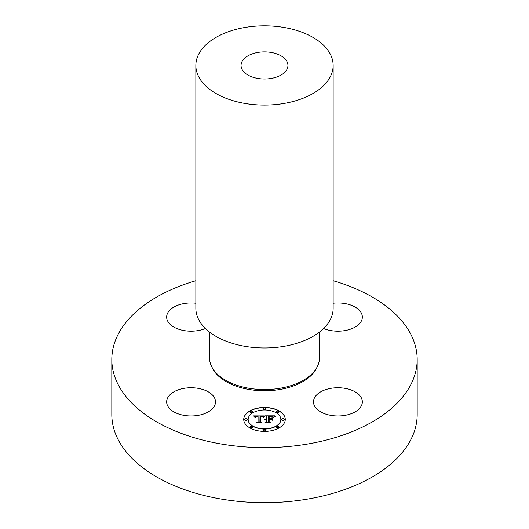 <?xml version="1.0" encoding="UTF-8"?>
<svg xmlns="http://www.w3.org/2000/svg" width="529" height="529" viewBox="0 0 529 529"><rect width="100%" height="100%" fill="white"/><g stroke="black" fill="none" stroke-linecap="round" stroke-linejoin="round"><path stroke-width="0.79" d="M184.204 415.391A24.427 14.104 180 0 1 166.655 401.855A24.427 14.104 180 0 1 197.958 388.326A24.427 14.104 180 0 1 215.515 401.855A24.427 14.104 180 0 1 184.204 415.391M333.144 280.727A152.683 88.151 180 0 1 417.183 359.469A152.683 88.151 180 0 1 307.488 444.056A152.683 88.151 180 0 1 111.817 359.469A152.683 88.151 180 0 1 195.856 280.727M205.404 328.509A24.427 14.104 180 0 1 179.972 329.646A24.427 14.104 180 0 1 166.655 317.083A24.427 14.104 180 0 1 167.64 313.115A24.427 14.104 180 0 1 195.856 303.249M333.144 303.249A24.427 14.104 180 0 1 344.796 303.547A24.427 14.104 180 0 1 362.345 317.083A24.427 14.104 180 0 1 331.042 330.618A24.427 14.104 180 0 1 323.596 328.509M361.36 405.829A24.427 14.104 180 0 1 334.44 415.82A24.427 14.104 180 0 1 313.485 401.855A24.427 14.104 180 0 1 314.477 397.887A24.427 14.104 180 0 1 341.39 387.896A24.427 14.104 180 0 1 362.345 401.855A24.427 14.104 180 0 1 361.36 405.829M285.263 419.411A20.763 11.988 0 0 0 264.5 407.423A20.763 11.988 0 0 0 243.737 419.411A20.763 11.988 0 0 0 264.5 431.399A20.763 11.988 0 0 0 285.263 419.411M417.183 359.469L417.183 414.524A152.683 88.151 180 0 1 307.488 499.111A152.683 88.151 180 0 1 111.817 414.524L111.817 359.469M285.263 419.51A20.763 11.988 0 0 0 264.5 407.621A20.763 11.988 0 0 0 243.737 419.51M319.47 332.08L319.47 357.835A54.97 31.733 180 0 1 279.973 388.286A54.97 31.733 180 0 1 209.53 357.835L209.53 332.08M248.141 419.616A16.359 9.443 0 0 0 264.5 429.059A16.359 9.443 0 0 0 280.859 419.616L280.859 419.411A16.359 9.443 0 0 0 264.5 409.968A16.359 9.443 0 0 0 248.141 419.411L248.141 419.616M263.244 408.897A1.256 0.727 0 0 0 264.5 409.625A1.256 0.727 0 0 0 265.756 408.897L265.756 408.699A1.256 0.727 0 0 0 264.5 407.971A1.256 0.727 0 0 0 263.244 408.699L263.244 408.897M281.805 419.616A1.256 0.727 0 0 0 283.061 420.337A1.256 0.727 0 0 0 284.324 419.616L284.324 419.411A1.256 0.727 0 0 0 283.061 418.684A1.256 0.727 0 0 0 281.805 419.411L281.805 419.616M276.369 412.031A1.256 0.727 0 0 0 277.626 412.759A1.256 0.727 0 0 0 278.882 412.031L278.882 411.833A1.256 0.727 0 0 0 277.626 411.106A1.256 0.727 0 0 0 276.369 411.833L276.369 412.031M263.244 430.328A1.256 0.727 0 0 0 264.5 431.056A1.256 0.727 0 0 0 265.756 430.328L265.756 430.13A1.256 0.727 0 0 0 264.5 429.403A1.256 0.727 0 0 0 263.244 430.13L263.244 430.328M276.369 427.194A1.256 0.727 0 0 0 277.626 427.915A1.256 0.727 0 0 0 278.882 427.194L278.882 426.989A1.256 0.727 0 0 0 277.626 426.268A1.256 0.727 0 0 0 276.369 426.989L276.369 427.194M244.676 419.616A1.256 0.727 0 0 0 245.939 420.337A1.256 0.727 0 0 0 247.195 419.616L247.195 419.411A1.256 0.727 0 0 0 245.939 418.684A1.256 0.727 0 0 0 244.676 419.411L244.676 419.616M250.118 412.031A1.256 0.727 0 0 0 251.374 412.759A1.256 0.727 0 0 0 252.631 412.031L252.631 411.833A1.256 0.727 0 0 0 251.374 411.106A1.256 0.727 0 0 0 250.118 411.833L250.118 412.031M250.118 427.194A1.256 0.727 0 0 0 251.374 427.915A1.256 0.727 0 0 0 252.631 427.194L252.631 426.989A1.256 0.727 0 0 0 251.374 426.268A1.256 0.727 0 0 0 250.118 426.989L250.118 427.194M248.141 419.411A16.359 9.443 0 0 0 264.5 428.86A16.359 9.443 0 0 0 280.859 419.411M263.244 408.699A1.256 0.727 0 0 0 264.5 409.42A1.256 0.727 0 0 0 265.756 408.699M281.805 419.411A1.256 0.727 0 0 0 283.061 420.138A1.256 0.727 0 0 0 284.324 419.411M276.369 411.833A1.256 0.727 0 0 0 277.626 412.56A1.256 0.727 0 0 0 278.882 411.833M263.244 430.13A1.256 0.727 0 0 0 264.5 430.857A1.256 0.727 0 0 0 265.756 430.13M276.369 426.989A1.256 0.727 0 0 0 277.626 427.716A1.256 0.727 0 0 0 278.882 426.989M244.676 419.411A1.256 0.727 0 0 0 245.939 420.138A1.256 0.727 0 0 0 247.195 419.411M250.118 411.833A1.256 0.727 0 0 0 251.374 412.56A1.256 0.727 0 0 0 252.631 411.833M250.118 426.989A1.256 0.727 0 0 0 251.374 427.716A1.256 0.727 0 0 0 252.631 426.989M333.144 65.451L333.144 308.341A68.644 39.635 180 0 1 283.828 346.369A68.644 39.635 180 0 1 195.856 308.341L195.856 65.451A68.644 39.635 180 0 1 245.172 27.422A68.644 39.635 180 0 1 333.144 65.451A68.644 39.635 180 0 1 283.828 103.486A68.644 39.635 180 0 1 195.856 65.451M264.44 415.9L253.636 415.88L254.952 417.5L255.633 416.521L258.092 416.33L256.056 416.779L255.434 417.56L256.4 416.819L258.092 416.72L258.092 421.937L256.823 422.552L260.969 422.552L259.898 421.977L260.003 416.297L262.093 416.422L263.191 417.414L264.44 415.9M264.95 416.257L263.528 417.639L264.95 416.257M262.516 416.925L260.347 416.574L260.347 422.036L261.564 422.836L257.22 422.836L262.067 422.975L260.625 421.997L260.632 416.726L262.523 416.845M274.763 415.827L265.34 415.827L266.563 416.502L266.563 418.717L264.771 419.457L266.563 419.153L265.168 419.735L266.563 419.543L266.563 421.792L265.089 422.473L269.545 422.473L268.382 421.792L268.382 419.153L270.458 419.153L271.985 420.026L271.985 417.831L270.531 418.717L269.162 418.717L269.162 416.693L272.713 417.083L268.937 416.548L268.937 418.717L268.382 418.717L268.382 416.263L271.966 416.435L273.275 417.401L274.763 415.827M275.199 416.323L273.625 417.679L275.199 416.323M272.647 420.277L272.409 417.93L272.409 420.198M269.162 419.596L271.02 419.596L268.937 419.451L268.937 421.897L270.253 422.836L265.28 422.836L270.755 422.975L269.162 421.838L269.162 419.596M264.315 416.025L253.814 416.078M258.092 416.33L258.013 416.72M256.01 417.004L255.461 417.679M258.092 421.937L257.233 422.552M260.592 422.552L259.898 421.977M264.903 416.297L263.64 417.659M260.632 416.773L260.347 422.036M261.557 422.83L260.625 421.997M274.505 416.025L265.703 416.025M266.563 418.717L264.864 419.325M266.563 419.742L266.563 421.997L265.518 422.473M269.201 422.473L268.382 421.792M271.985 420.026L271.985 418.029L270.531 418.915L269.162 418.717M268.937 418.717L268.382 418.717M275.285 416.059L273.705 417.513M269.162 419.649L268.937 421.897M270.478 422.975L269.162 421.838M271.106 78.444A23.455 13.542 180 0 1 241.045 65.451A23.455 13.542 180 0 1 257.894 52.457A23.455 13.542 180 0 1 287.955 65.451A23.455 13.542 180 0 1 271.106 78.444M317.221 366.809A54.236 31.31 180 0 1 279.768 389.516A54.236 31.31 180 0 1 211.779 366.809"/></g></svg>
